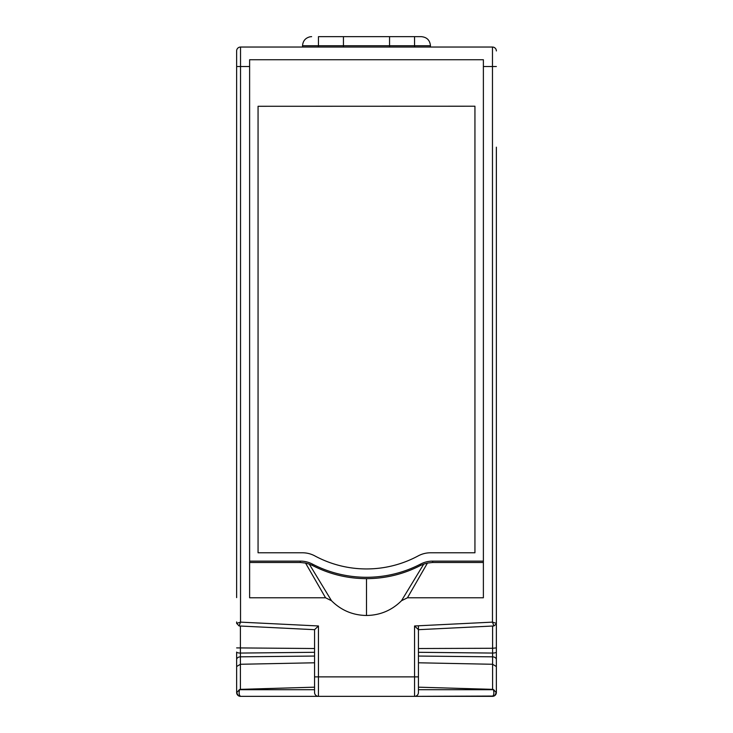 <?xml version="1.0" encoding="UTF-8"?>
<svg xmlns="http://www.w3.org/2000/svg" width="733" height="733" viewBox="0 0 733 733"><rect width="100%" height="100%" fill="white"/><g stroke="black" fill="none" stroke-linecap="round" stroke-linejoin="round"><path stroke-width="1.1" d="M496.36 155.029L496.36 587.243M496.36 588.361L496.36 692.456A3.894 3.894 0 0 1 492.466 696.35L414.548 696.35L493.923 696.066M496.36 687.893L496.36 659.581A3.894 2.758 180 0 0 492.603 656.832L418.442 656.053M418.442 652.297L492.603 653.066A3.894 1.008 180 0 0 496.36 652.058L496.36 147.186M496.36 154.132L496.36 155.139M496.36 50.934A3.894 3.894 0 0 0 492.466 47.04L240.534 47.04A3.894 3.894 0 0 0 236.64 50.934L236.64 587.243M495.114 48.076L494.097 47.398M493.621 47.214L492.466 47.04L492.466 66.52L496.36 66.52M496.36 692.456L494.638 695.69L492.466 696.35C493.868 695.342 494.207 693.125 493.474 689.698L418.442 689.698M496.351 692.758L493.611 689.643L492.603 689.359L418.442 687.178M496.36 666.526L492.603 664.272L492.603 689.359M496.36 647.899L492.603 648.274L492.603 664.272L418.442 662.788M496.36 621.95L496.259 624.058L493.895 625.955M418.442 625.78L418.442 629.684L493.895 625.964L492.466 622.134L496.351 623.362M240.534 47.04L240.534 66.52L249.623 66.52L249.623 59.73L483.377 59.73L483.377 66.52L492.466 66.52L492.466 622.134L414.548 625.973L414.548 676.871L318.452 676.871L318.452 625.973L240.534 622.134L239.526 624.837M314.558 689.698L239.526 689.698C238.784 693.125 239.123 695.342 240.534 696.35L414.548 696.35A3.894 3.894 0 0 0 418.442 692.456L418.433 692.722M493.611 689.643A2.593 1.448 135 0 0 493.474 689.698L493.062 689.423M414.823 696.341L414.548 696.35A3.894 3.894 0 0 0 418.442 692.456L418.442 672.976M492.603 626.019L492.603 648.274L418.442 648.522M249.623 66.52L249.623 597.771L325.544 597.771L331.508 600.739C341.193 610.36 352.857 615.271 366.5 615.482C380.143 615.271 391.807 610.36 401.492 600.739L407.456 597.771L483.377 597.771L483.377 66.52M483.377 561.121L432.635 561.121A25.976 25.857 180 0 0 420.614 564.062A116.877 116.336 0 0 1 312.386 564.062A25.976 25.857 180 0 0 300.365 561.121L249.623 561.121M474.938 106.221L258.062 106.285L474.938 106.221M343.447 47.04L343.447 36.65L318.452 36.65C309.656 36.65 309.656 36.65 318.452 36.65L318.452 45.748L302.546 45.748C302.894 40.938 305.404 37.951 310.077 36.787L311.635 36.65M389.553 47.04L389.553 36.65L343.447 36.65M238.362 47.7L237.886 48.076M236.64 445.362L236.64 154.132M314.558 687.178L240.397 689.359L240.397 664.272L236.64 666.526L236.64 659.581L236.649 692.758L238.362 695.69L236.933 693.949M236.64 652.058L236.64 659.581A3.894 2.758 180 0 1 240.397 656.832L240.397 653.066A3.894 1.008 180 0 1 236.64 652.058M236.64 588.251L236.64 452.829M318.177 696.341L318.452 696.35A3.894 3.894 0 0 1 314.558 692.456L314.567 692.722M239.077 696.066L240.534 696.35A3.894 3.894 0 0 1 236.64 692.667A3.894 3.894 0 0 0 240.534 696.35L238.362 695.69M414.548 696.35L414.548 676.871L418.442 676.871L418.442 629.684L414.548 625.973M407.456 597.771L427.449 563.072L432.635 562.486L483.377 562.486M401.492 600.739L423.729 564.117L420.614 565.427C403.617 574.177 385.585 578.584 366.5 578.649L366.5 615.482M331.508 600.739L309.271 564.117L312.386 565.427C329.383 574.177 347.415 578.584 366.5 578.649M249.623 562.486L300.365 562.486L305.551 563.072L325.544 597.771M236.64 155.029L236.64 66.52L240.534 66.52L240.534 622.134L236.649 623.362L236.64 621.95M239.114 625.964L314.558 629.684L318.452 625.973M314.558 629.684L314.558 692.456A3.894 3.894 0 0 0 318.452 696.35L318.452 676.871L314.558 676.871L314.558 672.976M305.551 563.072L309.271 564.117M423.729 564.117L427.449 563.072M474.938 106.285L474.938 552.783L430.528 552.783A25.976 25.857 0 0 0 418.158 555.907A108.438 107.934 0 0 1 314.842 555.907A25.976 25.857 0 0 0 302.472 552.783L258.062 552.783L258.062 106.285M236.64 125.7L236.64 147.186M236.64 588.361L236.64 597.615M430.454 47.04L430.454 45.748C429.923 40.223 426.89 37.191 421.365 36.65L389.553 36.65M240.397 689.359L239.526 689.698A2.593 1.448 -135 0 0 239.389 689.643L236.649 692.758M236.649 623.362L239.105 625.955M239.389 689.643L239.938 689.423M314.558 648.522L236.64 647.899M314.558 656.053L240.397 656.832L240.397 664.272L314.558 662.788M318.452 47.04L318.452 45.748L343.447 45.748M430.454 45.748L414.548 45.748L414.548 47.04M414.548 36.65L414.548 45.748L389.553 45.748M389.553 45.739L343.447 45.739M300.365 561.121L300.365 562.486M312.386 565.427L312.386 564.062M420.614 564.062L420.614 565.427M432.635 562.486L432.635 561.121M240.397 626.019L240.397 653.066L314.558 652.297M496.067 693.949L494.638 695.69M302.546 47.04L302.546 45.748"/></g></svg>

